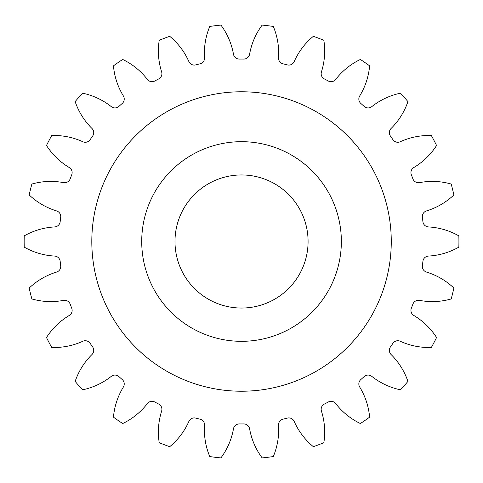<?xml version="1.0" encoding="UTF-8"?>
<svg xmlns="http://www.w3.org/2000/svg" width="483" height="483" viewBox="0 0 483 483"><rect width="100%" height="100%" fill="white"/><g stroke="black" fill="none" stroke-linecap="round" stroke-linejoin="round"><path stroke-width="0.72" d="M341.354 241.5A99.818 99.818 0 0 0 241.536 141.682A99.818 99.818 0 0 0 141.718 241.5A99.818 99.818 0 0 0 241.536 341.318A99.818 99.818 0 0 0 341.354 241.5M91.806 241.5A149.73 149.73 0 0 0 241.536 391.23A149.73 149.73 0 0 0 391.266 241.5A149.73 149.73 0 0 0 241.536 91.77A149.73 149.73 0 0 0 91.806 241.5M174.991 241.5A66.545 66.545 0 0 0 241.536 308.045A66.545 66.545 0 0 0 308.082 241.5A66.545 66.545 0 0 0 241.536 174.955A66.545 66.545 0 0 0 174.991 241.5M204.544 57.706A5.899 5.899 0 0 1 199.998 63.841A182.447 182.447 0 0 0 195.754 64.891A5.899 5.899 0 0 1 188.877 61.57A69.039 69.039 0 0 0 169.732 36.316A217.386 217.386 0 0 0 159.221 40.3A69.039 69.039 0 0 0 161.636 71.901A5.899 5.899 0 0 1 158.69 78.946A182.447 182.447 0 0 0 154.82 80.975A5.899 5.899 0 0 1 147.351 79.399A69.039 69.039 0 0 0 122.712 59.463A217.386 217.386 0 0 0 113.463 65.845A69.039 69.039 0 0 0 123.37 95.948A5.899 5.899 0 0 1 122.193 103.495A182.447 182.447 0 0 0 118.921 106.393A5.899 5.899 0 0 1 111.289 106.646A69.039 69.039 0 0 0 82.599 93.189A217.386 217.386 0 0 0 75.149 101.599A69.039 69.039 0 0 0 91.969 128.46A5.899 5.899 0 0 1 92.633 136.067A182.447 182.447 0 0 0 90.152 139.665A5.899 5.899 0 0 1 82.804 141.736A69.039 69.039 0 0 0 51.723 135.536A217.386 217.386 0 0 0 46.501 145.486A69.039 69.039 0 0 0 69.262 167.541A5.899 5.899 0 0 1 71.732 174.761A182.447 182.447 0 0 0 70.18 178.849A5.899 5.899 0 0 1 63.545 182.622A69.039 69.039 0 0 0 31.884 184.035A217.386 217.386 0 0 0 29.191 194.951A69.039 69.039 0 0 0 56.571 210.914A5.899 5.899 0 0 1 60.695 217.338A182.447 182.447 0 0 0 60.17 221.679A5.899 5.899 0 0 1 54.621 226.932A69.039 69.039 0 0 0 24.222 235.879A217.386 217.386 0 0 0 24.222 247.121A69.039 69.039 0 0 0 54.621 256.068A5.899 5.899 0 0 1 60.17 261.321A182.447 182.447 0 0 0 60.695 265.662A5.899 5.899 0 0 1 56.571 272.086A69.039 69.039 0 0 0 29.191 288.049A217.386 217.386 0 0 0 31.884 298.965A69.039 69.039 0 0 0 63.545 300.378A5.899 5.899 0 0 1 70.18 304.151A182.447 182.447 0 0 0 71.732 308.239A5.899 5.899 0 0 1 69.262 315.459A69.039 69.039 0 0 0 46.501 337.514A217.386 217.386 0 0 0 51.723 347.464A69.039 69.039 0 0 0 82.804 341.264A5.899 5.899 0 0 1 90.152 343.335A182.447 182.447 0 0 0 92.633 346.933A5.899 5.899 0 0 1 91.969 354.54A69.039 69.039 0 0 0 75.149 381.401A217.386 217.386 0 0 0 82.599 389.811A69.039 69.039 0 0 0 111.289 376.354A5.899 5.899 0 0 1 118.921 376.607A182.447 182.447 0 0 0 122.193 379.505A5.899 5.899 0 0 1 123.37 387.052A69.039 69.039 0 0 0 113.463 417.155A217.386 217.386 0 0 0 122.712 423.537A69.039 69.039 0 0 0 147.351 403.601A5.899 5.899 0 0 1 154.82 402.025A182.447 182.447 0 0 0 158.69 404.054A5.899 5.899 0 0 1 161.636 411.099A69.039 69.039 0 0 0 159.221 442.7A217.386 217.386 0 0 0 169.732 446.684A69.039 69.039 0 0 0 188.877 421.43A5.899 5.899 0 0 1 195.754 418.109A182.447 182.447 0 0 0 199.998 419.159A5.899 5.899 0 0 1 204.544 425.294A69.039 69.039 0 0 0 209.767 456.55A217.386 217.386 0 0 0 220.918 457.908A69.039 69.039 0 0 0 233.47 428.807A5.899 5.899 0 0 1 239.351 423.935A182.447 182.447 0 0 0 243.722 423.935A5.899 5.899 0 0 1 249.602 428.807A69.039 69.039 0 0 0 262.154 457.908A217.386 217.386 0 0 0 273.306 456.55A69.039 69.039 0 0 0 278.528 425.294A5.899 5.899 0 0 1 283.074 419.159A182.447 182.447 0 0 0 287.319 418.109A5.899 5.899 0 0 1 294.195 421.43A69.039 69.039 0 0 0 313.34 446.684A217.386 217.386 0 0 0 323.851 442.7A69.039 69.039 0 0 0 321.436 411.099A5.899 5.899 0 0 1 324.383 404.054A182.447 182.447 0 0 0 328.253 402.025A5.899 5.899 0 0 1 335.727 403.601A69.039 69.039 0 0 0 360.36 423.537A217.386 217.386 0 0 0 369.61 417.155A69.039 69.039 0 0 0 359.702 387.052A5.899 5.899 0 0 1 360.879 379.505A182.447 182.447 0 0 0 364.152 376.607A5.899 5.899 0 0 1 371.783 376.354A69.039 69.039 0 0 0 400.473 389.811A217.386 217.386 0 0 0 407.924 381.401A69.039 69.039 0 0 0 391.103 354.54A5.899 5.899 0 0 1 390.439 346.933A182.447 182.447 0 0 0 392.921 343.335A5.899 5.899 0 0 1 400.268 341.264A69.039 69.039 0 0 0 431.349 347.464A217.386 217.386 0 0 0 436.572 337.514A69.039 69.039 0 0 0 413.81 315.459A5.899 5.899 0 0 1 411.341 308.239A182.447 182.447 0 0 0 412.893 304.151A5.899 5.899 0 0 1 419.528 300.378A69.039 69.039 0 0 0 451.188 298.965A217.386 217.386 0 0 0 453.881 288.049A69.039 69.039 0 0 0 426.501 272.086A5.899 5.899 0 0 1 422.377 265.662A182.447 182.447 0 0 0 422.909 261.321A5.899 5.899 0 0 1 428.451 256.068A69.039 69.039 0 0 0 458.85 247.121A217.386 217.386 0 0 0 458.85 235.879A69.039 69.039 0 0 0 428.451 226.932A5.899 5.899 0 0 1 422.909 221.679A182.447 182.447 0 0 0 422.377 217.338A5.899 5.899 0 0 1 426.501 210.914A69.039 69.039 0 0 0 453.881 194.951A217.386 217.386 0 0 0 451.188 184.035A69.039 69.039 0 0 0 419.528 182.622A5.899 5.899 0 0 1 412.893 178.849A182.447 182.447 0 0 0 411.341 174.761A5.899 5.899 0 0 1 413.81 167.541A69.039 69.039 0 0 0 436.572 145.486A217.386 217.386 0 0 0 431.349 135.536A69.039 69.039 0 0 0 400.268 141.736A5.899 5.899 0 0 1 392.921 139.665A182.447 182.447 0 0 0 390.439 136.067A5.899 5.899 0 0 1 391.103 128.46A69.039 69.039 0 0 0 407.924 101.599A217.386 217.386 0 0 0 400.473 93.189A69.039 69.039 0 0 0 371.783 106.646A5.899 5.899 0 0 1 364.152 106.393A182.447 182.447 0 0 0 360.879 103.495A5.899 5.899 0 0 1 359.702 95.948A69.039 69.039 0 0 0 369.61 65.845A217.386 217.386 0 0 0 360.36 59.463A69.039 69.039 0 0 0 335.727 79.399A5.899 5.899 0 0 1 328.253 80.975A182.447 182.447 0 0 0 324.383 78.946A5.899 5.899 0 0 1 321.436 71.901A69.039 69.039 0 0 0 323.851 40.3A217.386 217.386 0 0 0 313.34 36.316A69.039 69.039 0 0 0 294.195 61.57A5.899 5.899 0 0 1 287.319 64.891A182.447 182.447 0 0 0 283.074 63.841A5.899 5.899 0 0 1 278.528 57.706A69.039 69.039 0 0 0 273.306 26.45A217.386 217.386 0 0 0 262.154 25.092A69.039 69.039 0 0 0 249.602 54.193A5.899 5.899 0 0 1 243.722 59.065A182.447 182.447 0 0 0 239.351 59.065A5.899 5.899 0 0 1 233.47 54.193A69.039 69.039 0 0 0 220.918 25.092A217.386 217.386 0 0 0 209.767 26.45A69.039 69.039 0 0 0 204.544 57.706"/></g></svg>
